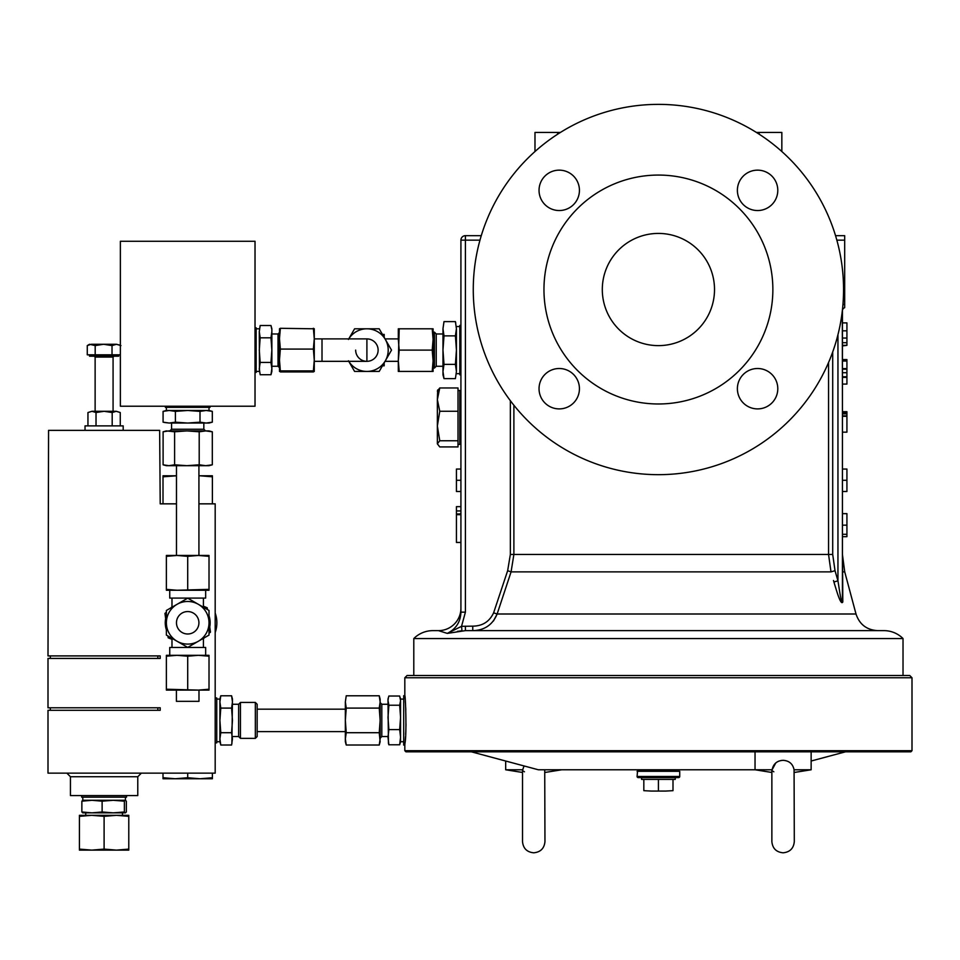 <?xml version="1.0" encoding="UTF-8"?>
<svg xmlns="http://www.w3.org/2000/svg" width="960" height="960" viewBox="0 0 960 960"><rect width="100%" height="100%" fill="white"/><g stroke="black" fill="none" stroke-linecap="round" stroke-linejoin="round"><path stroke-width="1.44" d="M378.12 350.112A11.22 11.22 0 0 1 366.9 361.332L366.9 338.892A11.22 11.22 0 0 1 378.12 350.112A11.22 11.22 0 0 0 366.9 338.892A11.22 11.22 0 0 1 378.12 350.112A11.22 11.22 0 0 1 366.9 361.332A11.22 11.22 0 0 1 355.668 350.112M314.268 338.892L322.008 338.892L322.008 361.332L314.268 361.332L314.268 328.8L280.368 328.296L279.48 328.812L280.368 328.296L279.48 338.688L279.48 328.8M348.768 338.892A21.324 21.324 0 0 1 385.356 339.456A21.324 21.324 0 0 1 366.9 371.436A21.324 21.324 0 0 1 348.768 361.332M348.432 360.78L354.588 371.436L379.2 371.436L391.512 350.112L379.2 328.8L354.588 328.8L348.432 339.456M382.44 365.82L384.18 365.82L384.18 362.82M384.18 337.404L384.18 334.404L382.44 334.404M398.316 338.892L385.032 338.892M398.316 361.332L385.032 361.332M398.316 339.456L398.316 328.8L399.192 328.8L398.316 360.78L399.192 350.112L398.316 339.456M398.316 371.436L398.316 360.78L399.192 371.436L398.316 371.436M432.216 371.436L433.092 371.436L433.092 360.78L432.216 371.436L399.192 371.436M432.216 328.8L433.092 339.456L433.092 328.8L399.192 328.8M432.216 350.112L433.092 360.78L433.092 339.456L432.216 350.112L399.192 350.112M433.092 332.16L434.424 332.16L434.424 368.064L433.092 368.064M434.424 332.16L436.236 333.984L436.236 366.252L434.424 368.064M442.968 350.112L442.968 374.796L444 378.624L442.968 371.496L444 364.368L442.968 350.112L442.968 328.74L444 335.868L442.968 350.112M444 321.612L442.968 328.74L444 321.612L455.412 321.612L455.76 323.04M455.412 335.868L456.432 328.74L456.432 371.496L455.412 364.368L456.432 350.112L455.412 335.868L444 335.868M455.412 364.368L444 364.368M456.432 371.496L455.412 378.624L456.432 371.496L455.412 378.624L444 378.624M456.432 328.74L455.412 321.612L456.432 328.74M460.92 325.428L459.804 325.428L459.804 374.796L460.92 374.796M432.876 630.636L438.48 630.636L447.288 633.396L438.48 630.636L432.876 630.636A26.928 26.928 0 0 0 413.796 638.556L903.024 638.556A26.928 26.928 0 0 0 883.944 630.636L465.408 630.636L447.288 633.396C456.012 628.98 460.56 621.9 460.92 612.144L460.92 240.156A4.488 4.488 0 0 1 465.408 235.668L481.272 235.668M438.48 630.636A22.44 22.44 0 0 0 460.92 608.196M493.476 620.976L497.136 614.004C492.66 624.78 484.536 630.324 472.764 630.636L883.944 630.636M413.796 638.556L413.796 675.516M903.024 638.556L903.024 675.516M457.356 631.368L461.952 630.78L461.544 626.328L472.764 626.148C482.544 626.04 489.492 621.612 493.608 612.84L507.648 570.708L510.36 554.448L510.36 400.704M832.704 351.972L832.704 554.448L835.02 570.708L837.948 580.836L839.916 593.268C840.372 595.788 841.992 605.472 842.436 600.78L842.436 570.708A4.488 3.924 180 0 0 842.628 571.872L842.436 554.448L842.628 571.872L844.728 571.872L856.008 614.004C859.5 624.42 866.724 629.976 877.692 630.636M856.008 614.004L497.136 614.004L511.08 571.872L497.136 614.004L493.608 612.84M842.628 571.872L842.808 601.932C840.744 606.42 835.932 588.372 833.916 582L833.484 580.5M837.948 334.752L837.948 580.836L833.916 582L835.08 585.948M842.784 598.104L842.664 577.44M513.888 405.24L513.888 554.448L511.08 571.872L507.648 570.708M511.08 571.872L831 571.872L828.552 554.448L828.552 362.52M460.92 612.144C460.56 621.9 456.012 628.98 447.288 633.396L461.544 626.328L465.408 612.144L460.92 612.144M842.928 304.692L844.68 304.188L844.68 235.668L835.548 235.668M842.412 601.536L842.436 310.848A3.372 3.372 0 0 1 844.68 307.668L844.68 304.188M842.436 412.512L846.924 412.512L846.924 411.708L842.436 411.708L842.436 417.276M842.436 411.708L842.316 310.848M842.436 570.708L842.436 416.304L846.924 416.304L846.924 432.168L842.436 432.168M842.544 308.82L844.68 307.632M842.436 600.78A4.488 2.904 180 0 0 842.808 601.932M472.764 630.636L472.764 626.148M465.408 630.636L465.408 626.148M479.976 240.156L460.92 240.156A4.488 4.488 0 0 1 465.408 235.668L465.408 612.144M842.436 534.3L846.924 534.3L846.924 536.676L842.436 536.676M846.924 534.3L846.924 513.648L842.436 513.648M846.924 525.156L842.436 525.156M842.436 384.072L846.924 384.072L846.924 359.592L842.436 359.592M846.924 368.628L842.436 368.628M846.924 361.044L842.436 361.044M846.924 377.364L842.436 377.364M846.924 376.788L842.436 376.788M846.924 372.708L842.436 372.708M846.924 369.204L842.436 369.204M842.436 345.336L846.924 345.336L842.436 345.924M846.924 345.336L846.924 342.708L842.436 342.708M846.924 342.708L846.924 338.052L842.436 338.052M846.924 338.052L846.924 330.828L842.436 330.828M846.924 330.828L846.924 322.896L842.436 322.896M842.436 480.276L846.924 480.276L846.924 469.056L842.436 469.056M846.924 480.276L846.924 491.496L842.436 491.496M579.432 388.704A20.196 20.196 0 0 0 559.236 368.508A20.196 20.196 0 0 0 539.04 388.704A20.196 20.196 0 0 0 559.236 408.9A20.196 20.196 0 0 0 579.432 388.704M559.236 170.148A20.196 20.196 0 0 0 539.04 190.344A20.196 20.196 0 0 0 559.236 210.54A20.196 20.196 0 0 0 579.432 190.344A20.196 20.196 0 0 0 559.236 170.148M757.584 170.148A20.196 20.196 0 0 0 737.388 190.344A20.196 20.196 0 0 0 757.584 210.54A20.196 20.196 0 0 0 777.792 190.344A20.196 20.196 0 0 0 757.584 170.148M777.792 388.704A20.196 20.196 0 0 0 757.584 368.508A20.196 20.196 0 0 0 737.388 388.704A20.196 20.196 0 0 0 757.584 408.9A20.196 20.196 0 0 0 777.792 388.704M843.552 289.524A185.148 185.148 0 0 1 658.416 474.672A185.148 185.148 0 0 1 473.268 289.524A185.148 185.148 0 0 1 658.416 104.376A185.148 185.148 0 0 1 843.552 289.524M543.96 289.524A114.456 114.456 0 0 0 658.416 403.98A114.456 114.456 0 0 0 772.86 289.524A114.456 114.456 0 0 0 658.416 175.068A114.456 114.456 0 0 0 543.96 289.524M658.416 233.424A56.1 56.1 0 0 0 602.304 289.524A56.1 56.1 0 0 0 658.416 345.624A56.1 56.1 0 0 0 714.516 289.524A56.1 56.1 0 0 0 658.416 233.424M314.268 371.436L314.268 359.988L313.38 370.896L280.368 370.896L279.48 359.988L280.368 349.08L279.48 338.688L279.48 371.412L280.368 370.896M313.38 370.896L314.268 371.412L313.38 371.94L280.368 371.94M314.268 328.8L313.38 328.296L314.268 338.688L313.38 349.08L280.368 349.08M313.38 349.08L314.268 359.988M314.268 371.412L313.38 371.94M279.48 367.704L278.028 366.252L278.028 333.984L271.86 333.984M259.464 371.268L259.284 331.656L260.172 325.5L259.284 331.656L260.172 337.812L259.284 350.112L260.172 362.424L259.284 368.58L260.172 374.736L270.972 374.736L271.86 371.436L271.86 328.8L270.972 325.5L271.62 328.536M259.284 331.656L260.172 325.5L270.972 325.5L271.644 328.74M260.172 337.812L270.972 337.812L271.86 331.656M260.172 362.424L270.972 362.424L271.86 350.112L270.972 337.812M271.608 371.724L270.972 374.736L271.86 368.58L270.972 362.424M271.86 368.58L271.68 371.268M259.284 368.58L259.5 371.532M255.024 327.792L256.14 327.792L256.14 372.444L255.024 372.444M255.024 264.84L255.024 406.224L120.372 406.224L120.372 241.272L255.024 241.272L255.024 264.84M210.024 406.224L210.024 407.34L165.372 407.34L165.372 406.224M166.38 407.34L166.38 410.484L209.016 410.484L209.016 407.34M209.016 410.484L212.316 411.372L212.316 422.172L208.62 422.904M212.316 411.372L206.16 410.484L200.004 411.372L200.004 422.172L206.16 423.048L212.316 422.172L209.016 423.048L187.704 423.048L200.004 422.172M200.004 411.372L187.704 410.484L175.392 411.372L175.392 422.172L187.704 423.048L169.236 423.048L175.392 422.172M175.392 411.372L169.236 410.484L163.08 411.372L163.08 422.172L169.236 423.048L164.316 422.472M166.38 410.484L163.08 411.372L169.236 410.484M171.564 423.048L171.564 429.228L203.832 429.228L203.832 423.048M163.104 431.784L168.852 430.908L209.016 430.908L212.304 431.784L212.304 464.808L205.752 465.684L199.2 464.808L186.9 465.684L174.6 464.808L168.852 465.684L163.104 464.808L163.104 431.784L166.38 430.908L174.6 431.784L186.9 430.908L199.2 431.784L205.752 430.908L212.304 431.784M174.6 464.808L174.6 431.784M212.304 464.808L209.016 465.684L166.38 465.684L163.104 464.808M199.2 464.808L199.2 431.784M198.924 465.684L198.924 555.456L176.472 555.456L176.472 465.684M209.016 555.456L198.36 555.456L209.016 556.344L209.016 555.456M166.38 556.344L177.036 555.456L166.38 555.456L166.38 590.244L177.036 590.244L166.38 589.356M209.016 556.344L209.016 589.356L177.036 590.244L209.016 590.244L209.016 589.356M177.036 555.456L187.704 556.344L187.704 589.356M187.704 556.344L198.36 555.456M205.656 590.244L205.656 598.092L169.74 598.092L169.74 590.244M171.984 607.236L171.984 598.092M203.412 598.092L203.412 607.236M171.984 647.472L171.984 638.328M203.412 638.328L203.412 647.472M169.74 655.32L169.74 647.472L205.656 647.472L205.656 655.32M166.38 689.22L166.38 655.32L209.016 655.32L209.016 689.22L198.36 690.108L166.38 689.22L166.38 690.108L209.016 690.108L209.016 689.22M166.38 622.776A21.324 21.324 0 0 1 198.36 604.32A21.324 21.324 0 0 1 198.36 641.244A21.324 21.324 0 0 1 166.38 622.776L166.38 635.088L187.704 647.4L209.016 635.088L209.016 610.476L187.704 598.164L166.38 610.476L166.38 624.324M166.38 630.468L166.38 633.552M166.38 616.62L166.38 619.704M209.016 616.632L209.016 612.012M207.456 609.564L207.216 607.776L203.412 606.204M166.38 612.276L164.952 613.38L166.38 624.192M167.94 635.988L168.18 637.788L171.984 639.36M209.016 633.288L210.456 632.184L209.016 621.372M166.38 629.784A22.44 22.44 0 0 1 165.648 618.636M170.976 607.824A22.44 22.44 0 0 1 171.984 606.756M209.016 615.768A22.44 22.44 0 0 1 209.76 626.928M204.432 637.74A22.44 22.44 0 0 1 203.412 638.808M176.472 503.844L160.212 503.844L159.648 430.368L48.564 430.368L48 655.908L160.212 655.908L160.212 658.416L48 658.416L48 707.784L160.212 707.784L160.212 710.304L48 710.304L48 773.136L215.184 773.136L215.184 503.844L198.924 503.844M215.184 742.848L216.756 742.848L216.756 697.956L215.184 697.956M215.184 632.544A29.172 29.172 0 0 0 215.184 613.02M70.44 776.724L137.772 776.724L137.772 795.576L70.44 795.576L70.44 776.724L66.852 773.136M81.66 795.576L81.66 797.148L126.54 797.148L126.54 795.576M82.788 797.148L82.788 800.292L125.424 800.292L125.424 797.148M124.368 801.18L113.244 800.292L102.12 801.18L91.992 800.292L81.864 801.18L81.864 811.98L91.992 812.856L102.12 811.98L113.244 812.856L124.368 811.98L125.424 812.856L126.348 811.98L126.348 801.18L125.352 800.292L124.368 801.18L124.368 811.98M102.12 801.18L102.12 811.98M82.848 812.856L81.864 811.98M81.864 801.18L82.848 800.292M82.716 812.844L125.352 812.856M79.416 849.096L79.416 815.328L128.784 815.328L128.784 849.096L116.448 850.116L104.1 849.096L91.764 850.116L79.416 849.096L79.416 850.116L128.784 850.116L128.784 849.096M104.1 849.096L104.1 816.348L116.448 815.328L128.784 816.348M79.416 816.348L91.764 815.328L104.1 816.348M117.564 850.116L116.448 850.116L117.564 850.116M91.764 850.116L90.636 850.116M157.848 655.908L157.848 658.416M50.352 655.908L50.352 658.416M212.388 476.808L212.388 475.788L200.04 475.788L212.388 476.808L212.388 503.844M198.924 475.8L200.04 475.788L198.924 475.788M163.008 476.808L176.472 475.8L163.008 475.788L163.008 503.844M174.228 475.788L175.356 475.788M200.04 475.788L201.168 475.788M176.472 622.776A11.22 11.22 0 0 0 187.704 633.996A11.22 11.22 0 0 0 198.924 622.776A11.22 11.22 0 0 0 187.704 611.556A11.22 11.22 0 0 0 176.472 622.776M187.704 689.22L187.704 656.208L198.36 655.32L209.016 656.208M166.38 656.208L177.036 655.32L187.704 656.208M177.036 690.108L176.412 690.108L176.412 701.328L198.984 701.328L198.984 690.108L198.36 690.108M163.008 777.732L163.008 778.752L175.356 778.752L163.008 777.732L163.008 773.136M187.704 777.732L175.356 778.752L200.04 778.752L187.704 777.732L187.704 773.136M212.388 777.732L200.04 778.752L212.388 778.752L212.388 773.136M201.168 778.752L200.04 778.752L201.168 778.752M175.356 778.752L174.228 778.752M216.756 741.72L219.9 741.72L219.9 699.084L216.756 699.084M220.788 708.096L219.9 720.396L220.788 732.708L219.9 738.864L220.788 745.02L231.588 745.02L232.464 738.864L231.588 732.708L232.464 720.396L231.588 708.096L232.464 701.94L231.588 695.784L220.788 695.784L219.9 701.94L220.788 708.096L231.588 708.096M220.788 732.708L231.588 732.708M231.888 743.784L232.464 699.084L231.588 695.784M231.888 697.02L232.464 701.94M232.464 736.536L238.644 736.536L238.644 704.268L232.464 704.268M238.644 736.536L240.456 738.36L240.456 702.444L238.644 704.268M255.336 702.444L257.16 704.268L257.16 736.536L255.336 738.36L255.336 702.444L240.456 702.444M345.348 720.396L345.348 741.72L346.236 745.02L379.248 745.02L380.136 738.864L379.248 745.02L380.136 741.72L379.248 732.708L346.236 732.708L345.348 720.396L346.236 708.096L345.348 701.94L345.348 720.396M345.348 701.94L346.236 695.784L345.348 701.94L346.236 695.784L379.248 695.784L380.136 701.94L379.248 708.096L380.136 720.396L379.248 732.708M346.236 708.096L379.248 708.096M379.98 699.48L379.248 695.784L380.136 699.084L380.136 738.864M345.348 738.864L346.236 745.02L345.348 738.864L346.236 732.708M387.984 704.268L381.816 704.268L381.816 736.536L380.136 738.216M399.672 729.6L400.56 717.408L399.672 705.228L400.56 700.62L399.672 696.024L388.872 696.024L387.984 699.084L388.44 743.388L388.872 744.78L399.672 744.78L400.56 737.184L399.672 729.6L388.872 729.6L387.984 737.184L388.872 744.78M388.44 697.416L387.984 700.62L388.872 705.228L387.984 717.408L388.872 729.6M399.672 705.228L388.872 705.228M403.704 699.084L400.56 699.084L400.56 741.72L399.672 744.78M404.82 695.712L403.704 695.712L403.704 745.092L404.82 745.092L404.82 750.696L912 750.696L912 677.76L404.82 677.76L404.82 695.712C405.492 694.2 406.824 734.352 405 743.124L404.82 745.092M405.012 742.992L405.084 742.26M405.24 740.388L405.36 738.78M405.384 738.336L405.492 736.836M405.636 734.364L405.744 732.228M405.78 731.508L405.852 729.672M405.948 726.564L405.996 723.912M405.804 709.944L405.708 707.64M405.432 703.152L405.312 701.436M405.06 698.28L405 697.68M404.82 677.76L407.064 675.516L909.756 675.516L912 677.76M912 750.696L910.872 751.824L405.948 751.824L404.82 750.696M85.032 430.368L85.032 425.88L123.18 425.88L123.18 430.368M112.188 425.88L112.188 412.536L116.22 411.288L120.264 412.536L116.22 411.288L120.264 412.536L120.264 425.88M116.22 411.288L104.1 411.288L96.024 412.536L96.024 425.88M112.188 412.536L104.1 411.288L91.98 411.288L87.948 412.536L87.948 425.88M96.024 412.536L91.98 411.288L87.948 412.536L91.98 411.288M118.692 354.828L118.692 356.184L89.52 356.184L89.52 354.828M120.372 354.828L87.276 354.828L87.276 345.588L89.52 344.28L95.184 345.588L103.608 344.28L91.224 344.28L87.276 345.588M112.02 354.828L112.02 345.588L103.608 344.28L116.484 344.28L120.936 345.588M120.372 345.252L116.484 344.28L112.02 345.588M95.184 354.828L95.184 345.588M755.04 751.824L755.04 769.776L538.344 769.776L471.348 751.824M811.14 761.016L845.472 751.824M811.14 751.824L811.14 769.776L794.076 769.776C792.828 763.86 789.156 760.704 783.084 760.332C777.036 760.692 773.364 763.848 772.104 769.776L755.04 769.776L771.864 772.464M794.076 769.776L794.304 841.584C793.644 848.4 789.9 852.144 783.084 852.804C776.268 852.144 772.536 848.4 771.864 841.584L771.864 770.22L775.764 762.948M505.68 761.016L505.68 769.776L522.744 769.776L524.028 765.936L522.516 770.22L522.516 841.584C523.176 848.4 526.92 852.144 533.736 852.804C540.552 852.144 544.284 848.4 544.956 841.584L544.728 769.776M522.516 772.464L505.68 769.776M522.78 770.76L524.472 771.792M772.14 770.76L773.82 771.792M777.372 761.82L779.172 760.992M781.092 760.5L783.084 760.332M642.84 769.776L642.456 770.892M673.98 769.776L674.364 770.892M637.092 771.3L679.728 771.3L637.536 770.892L637.092 776.484A1.128 1.128 0 0 0 638.208 777.6L678.612 777.6A1.128 1.128 0 0 0 679.728 776.484L637.092 776.484M679.728 771.3L679.728 776.484M641.568 777.6L641.568 779.4L643.824 779.4L643.824 790.668L651.12 791.064L643.824 790.668M675.252 777.6L675.252 779.4L643.824 779.4M672.996 790.668L665.7 791.064L672.996 790.668L672.996 779.4M665.7 791.064L651.12 791.064L665.7 791.064M658.416 779.4L658.416 790.668M781.836 151.524L781.836 132.432L756.396 132.432M759.168 134.196L759.168 132.432M560.424 132.432L534.984 132.432L534.984 151.524M557.652 134.196L557.652 132.432M458.004 390.516L459.804 390.516L459.804 444.372L458.004 444.372M437.676 389.964L437.364 399.612L439.764 387.96L458.004 387.96L458.004 446.928L439.764 446.928L437.364 443.832L439.764 440.748L437.364 426L439.764 411.264L437.364 399.612L437.364 443.832M458.004 411.264L439.764 411.264M458.004 440.748L439.764 440.748M439.764 387.96L437.364 391.044M846.924 412.512L846.924 415.884L842.436 415.884M846.924 413.88L842.436 413.88M846.924 415.884L846.924 417.276M460.92 491.496L456.432 491.496L456.432 469.056L460.92 469.056M456.432 480.276L460.92 480.276M460.92 514.692L456.432 514.692L456.432 542.448L460.92 542.448M456.432 514.692L456.432 513.96L460.92 513.96M456.432 514.32L460.92 513.72M456.432 513.72L456.432 510.936L460.92 510.936M456.432 510.936L456.432 506.652L460.92 506.652M510.36 554.448L832.704 554.448M844.68 240.156L836.844 240.156M842.436 310.848A3.372 3.372 0 0 1 844.68 307.668M835.02 570.708L831 571.872M460.92 240.156A4.488 4.488 0 0 1 465.408 235.668M113.076 411.288L113.076 357.072L95.124 357.072L94.224 356.184M322.008 361.332L366.9 361.332M322.008 338.892L366.9 338.892M436.236 366.252L442.968 366.252M436.236 333.984L442.968 333.984M456.432 373.68L459.804 373.68M460.92 442.128L459.804 442.128M844.728 571.872L842.436 554.484M456.432 326.556L459.804 326.556M278.028 366.252L271.86 366.252M278.028 333.984L279.48 332.52M259.284 328.8L256.14 328.8M259.284 371.436L256.14 371.436M171.564 429.228L169.884 430.908M203.832 429.228L205.512 430.908M137.772 776.724L141.36 773.136M157.848 710.304L157.848 707.784M50.352 710.304L50.352 707.784M122.484 815.328L122.484 812.856M85.728 815.328L85.728 812.856M219.9 741.72L220.788 745.02M219.9 699.084L220.788 695.784M345.348 731.628L257.16 731.628M255.336 738.36L240.456 738.36M345.348 709.176L257.16 709.176M381.816 736.536L387.984 736.536M381.816 704.268L380.136 702.588M400.56 741.72L403.704 741.72M400.56 699.084L400.116 697.416M113.076 357.072L113.976 356.184M95.124 411.288L95.124 357.072M544.956 772.464L561.78 769.776M794.304 772.464L811.14 769.776M460.92 392.76L459.804 392.76"/></g></svg>

